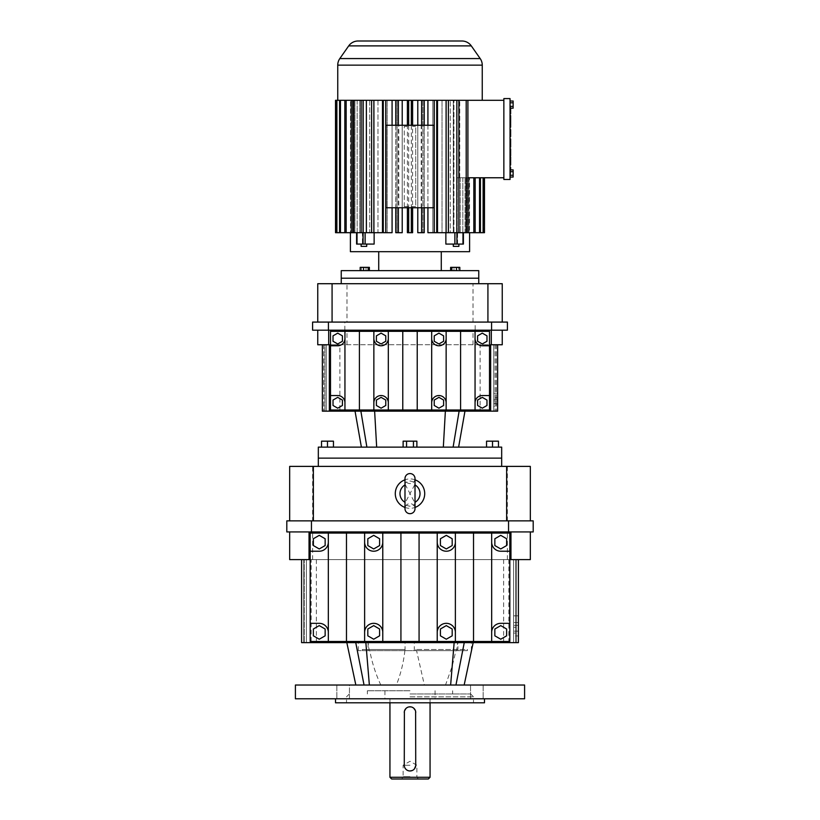 <?xml version="1.0" encoding="UTF-8"?>
<svg xmlns="http://www.w3.org/2000/svg" width="820" height="820" viewBox="0 0 820 820"><rect width="100%" height="100%" fill="white"/><g stroke="black" fill="none" stroke-linecap="round" stroke-linejoin="round"><path stroke-width="0.61" stroke-dasharray="4.1 3.07" d="M349.453 698.784L336.846 698.784L349.453 698.784L336.846 698.784L349.453 698.784L349.453 685.028L336.846 685.028L349.453 685.028L349.453 698.784M476.851 698.784L470.547 698.784L476.851 698.784M295.405 698.784L524.595 698.784M476.851 685.028L470.547 685.028L476.851 685.028M335.513 702.791L484.487 702.791M336.846 685.028L336.846 698.784L336.846 685.028L349.453 685.028L336.846 685.028M295.405 685.028L524.595 685.028M445.526 685.028L380.798 685.028C375.683 673.999 372.003 662.539 369.769 650.649L369.184 650.649L368.108 642.634L358.34 642.634L471.377 642.634L457.683 642.634L456.525 650.649L455.971 650.649L452.199 666.168L445.526 685.028L424.36 685.028L416.58 650.649L404.885 650.649C403.553 662.539 400.724 673.999 396.388 685.028L380.798 685.028M396.388 685.028L424.36 685.028M410 702.791L473.488 702.791L410 702.791M457.683 642.634L355.747 642.634L368.108 642.634L368.108 650.649L358.34 650.649L456.525 650.649M355.747 642.634L346.829 642.634L355.747 642.634L364.049 685.028M455.971 650.649L416.58 650.649M404.885 650.649L369.769 650.649M513.597 642.634L516.241 642.634L513.597 642.634L513.597 559.609L516.241 559.609L513.597 559.609L513.597 615.82L516.241 615.82L513.597 615.82L513.597 559.609L513.597 642.634L513.597 559.609L518.404 559.609L518.404 642.634L301.596 642.634L306.403 642.634L301.596 642.634L301.596 559.609L301.596 642.634L301.596 559.609L303.759 559.609L301.596 559.609L301.596 642.634L301.596 559.609L311.159 559.609L311.159 641.486L509.825 641.486L509.825 559.609L508.841 559.609L518.404 559.609L518.404 642.634L518.404 559.609L518.404 642.634L518.404 559.609L513.597 559.609L513.597 642.634M306.403 642.634L303.759 642.634L306.403 642.634L306.403 559.609L306.403 642.634L306.403 559.609L306.403 642.634L306.403 559.609L303.759 559.609L306.403 559.609L306.403 642.634M457.939 650.649L457.939 642.634M404.977 650.649L362.348 650.649L404.977 650.649L404.977 649.501L362.348 649.501L404.977 649.501M467.369 650.649L415.801 650.649L467.369 650.649L467.369 649.501L415.801 649.501L467.369 649.501M369.184 650.649L368.108 650.649M410 693.966L470.618 693.966L410 693.966M358.34 650.649L358.34 642.634M304.24 559.609L306.403 559.609L303.759 559.609L306.403 559.609L304.24 559.609L304.24 642.634L304.24 559.609M508.841 559.609L508.841 641.486M518.404 559.609L518.404 615.82L516.241 615.82L518.404 615.82L518.404 559.609L301.596 559.609M316.377 559.609L316.377 642.634M503.623 559.609L503.623 642.634M513.597 635.93L513.597 622.524L513.597 635.93L518.404 635.93L518.404 622.524L518.404 635.93M415.801 649.501L415.801 650.649M362.348 649.501L362.348 650.649M289.675 531.934L289.675 559.609L530.325 559.609L530.325 531.934L289.675 531.934L530.325 531.934M509.825 559.609L509.825 533.072L310.175 533.072L310.175 559.609L311.159 559.609M310.175 559.609L310.175 641.486L311.159 641.486M518.404 622.524L513.597 622.524M410 690.758L367.36 690.758L410 690.758M507.365 559.609L507.365 531.934M312.635 559.609L312.635 531.934M491.672 533.072L491.672 641.486M473.519 533.072L473.519 641.486M437.224 533.072L437.224 542.153A9.071 9.071 0 0 0 446.295 551.224A9.071 9.071 0 0 0 455.377 542.153L455.377 533.072M455.377 542.153L455.377 632.415A9.071 9.071 0 0 0 446.295 623.333A9.071 9.071 0 0 0 437.224 632.415L437.224 641.486M455.377 641.486L455.377 632.415M328.328 641.486L328.328 632.415A9.071 9.071 0 0 0 319.257 623.333L310.175 623.333M325.151 635.818L325.151 629.012L319.257 625.609L313.363 629.012L313.363 635.818L319.257 639.221L325.151 635.818M419.071 533.072L419.071 641.486M400.929 533.072L400.929 641.486M446.295 625.609L440.401 629.012L440.401 635.818L446.295 639.221L452.189 635.818L452.189 629.012L446.295 625.609M346.481 533.072L346.481 641.486M310.175 551.224L319.257 551.224A9.071 9.071 0 0 0 328.328 542.153L328.328 632.415M509.825 623.333L500.743 623.333A9.071 9.071 0 0 0 491.672 632.415M500.743 639.221L506.637 635.818L506.637 629.012L500.743 625.609L494.849 629.012L494.849 635.818L500.743 639.221M364.623 533.072L364.623 641.486M437.224 542.153L437.224 632.415M382.776 641.486L382.776 632.415A9.071 9.071 0 0 0 373.705 623.333A9.071 9.071 0 0 0 364.623 632.415M367.811 629.012L367.811 635.818L373.705 639.221L379.598 635.818L379.598 629.012L373.705 625.609L367.811 629.012M364.623 542.153A9.071 9.071 0 0 0 373.705 551.224A9.071 9.071 0 0 0 382.776 542.153L382.776 533.072M382.776 542.153L382.776 632.415M518.404 633.091L518.404 631.164L518.404 633.091L513.597 633.091L513.597 625.352L513.597 633.091M518.404 627.29L518.404 631.164L518.404 625.352L518.404 627.29L513.597 627.29L518.404 627.29M311.446 531.934L311.446 520.864L286.805 520.864L286.805 531.934L533.195 531.934L533.195 520.864L508.554 520.864L508.554 531.934M491.672 542.153A9.071 9.071 0 0 0 500.743 551.224L509.825 551.224M494.849 538.75L494.849 545.556L500.743 548.959L506.637 545.556L506.637 538.75L500.743 535.347L494.849 538.75M328.328 542.153L328.328 533.072M319.257 535.347L313.363 538.75L313.363 545.556L319.257 548.959L325.151 545.556L325.151 538.75L319.257 535.347M452.189 545.556L452.189 538.75L446.295 535.347L440.401 538.75L440.401 545.556L446.295 548.959L452.189 545.556M373.705 548.959L379.598 545.556L379.598 538.75L373.705 535.347L367.811 538.75L367.811 545.556L373.705 548.959M518.404 631.164L513.597 631.164L518.404 631.164M518.404 625.352L513.597 625.352M410 698.784L384.928 698.784L410 698.784M311.446 520.864L508.554 520.864M312.635 520.864L530.325 520.864L289.675 520.864L312.635 520.864L312.635 466.385L530.325 466.385L530.325 520.864M389.941 777.278L430.059 777.278M404.27 712.539L404.383 766.372M404.711 767.448L405.951 769.303M406.812 770.011L407.806 770.544M408.872 770.872L410 770.974M408.872 706.912L407.796 707.24M406.812 707.773L405.941 708.48M404.516 710.868L404.383 711.411M415.617 711.411L415.289 710.335M412.204 707.25L411.127 706.912M415.699 765.818L415.73 712.539M412.193 770.544L413.188 770.011M289.675 520.864L289.675 466.385L312.635 466.385M507.365 520.864L507.365 466.385M415.012 479.803A14.698 14.698 0 0 0 404.988 479.803M404.988 507.447A14.698 14.698 0 0 0 415.012 507.447M391.663 779L428.337 779M501.676 466.385L318.324 466.385L501.676 466.385M415.012 502.301A10.024 10.024 0 0 1 414.725 502.465C415.463 504.259 413.885 505.52 410 506.237C406.115 505.52 404.537 504.269 405.275 502.465A10.024 10.024 0 0 1 404.988 502.301M404.988 484.938A10.024 10.024 0 0 1 405.275 484.774C404.537 482.98 406.115 481.719 410 481.002C413.885 481.719 415.463 482.98 414.725 484.774L410 493.619L415.012 503.162L415.012 508.666A5.012 5.012 0 0 0 410 503.644A5.012 5.012 0 0 0 404.988 508.666L404.988 503.162L410 493.619L404.988 484.087L404.988 478.583A5.012 5.012 0 0 0 410 483.595A5.012 5.012 0 0 0 415.012 478.583M415.012 484.087L414.725 484.774A10.024 10.024 0 0 1 415.012 484.938M410 779L418.2 779L410 779M318.324 458.134L501.676 458.134L318.324 458.134M410 776.704L403.122 776.704L410 776.704M410 765.245L403.122 765.245L410 765.245M510.614 116.583L510.614 121.975L510.614 115.579L510.614 116.583L510.04 115.579L510.04 121.975L510.04 116.583L510.614 116.583M510.614 123.133L510.614 115.579L510.04 115.579L510.04 123.133L510.04 115.579M510.614 121.975L510.04 121.975M510.04 127.182L510.04 126.024L510.04 127.182L510.614 127.182L510.614 126.024L510.04 126.024L510.04 123.717L510.04 126.024L510.614 126.024L510.614 123.717L510.04 123.717M510.04 147.128L510.04 139.041L510.04 147.128M510.04 150.613L510.04 155.779L510.04 148.861L510.04 154.068L510.04 150.613L510.614 150.613L510.614 154.068L510.04 154.068M510.04 164.974L510.614 164.974L510.614 163.313L510.04 163.313L510.04 156.958L510.04 163.826L510.614 163.313L510.614 156.958M510.04 101.024L510.04 108.178L510.04 101.024L513.135 101.024L513.135 102.807L513.135 101.024L513.135 102.807L510.04 102.807M510.04 179.488L510.04 98.584L503.859 98.584L503.859 179.488L510.04 179.488M510.04 177.058L510.04 169.904L510.04 177.058L513.135 177.058L513.135 175.265L513.135 177.058L513.135 175.265L510.04 175.265M510.04 170.837L510.04 168.52L510.04 170.837L510.614 170.837L510.614 168.52L510.614 171.411L510.04 170.837M510.04 173.071L510.04 168.52L510.04 174.229L510.614 168.52L510.614 174.229L510.614 173.071L510.04 173.071M510.04 168.961L510.04 174.229L510.04 167.393L510.04 168.961L510.614 168.961L510.614 167.393L510.614 168.961M510.04 135.423L510.04 129.642L510.04 135.423L510.614 135.423M510.04 106.333L510.04 113.888L510.04 106.333L510.614 106.333L510.04 107.338M510.04 129.642L510.614 129.642L510.614 136.581L510.04 136.581M513.135 175.265L513.135 169.904L513.135 171.687L513.135 169.904L510.04 169.904M513.135 171.687L510.04 171.687M510.04 106.385L513.135 106.385L510.04 106.385L513.135 106.385L513.135 102.807L513.135 108.178L513.135 106.385L513.135 108.178L510.04 108.178M510.614 154.631L510.614 150.019L510.614 154.631L510.04 154.631M510.614 107.338L510.614 108.178M510.614 105.79L510.04 105.79M510.614 169.904L510.614 174.229L510.04 174.229L510.614 174.229L510.614 167.393L510.04 167.393M510.614 154.068L510.614 150.613M510.614 130.8L510.04 130.8M510.614 155.779L510.614 148.861M510.614 147.128L510.614 139.041M510.614 113.888L510.614 106.333M510.614 126.024L510.04 126.024M510.614 171.411L510.04 171.411L510.614 171.411M510.614 112.729L510.04 112.729M513.135 106.385L513.135 102.807M503.859 177.766L503.859 100.306L503.859 177.766L457.273 177.766L484.487 177.766L457.273 177.766L459.743 177.766L459.743 100.306L459.743 177.766L467.902 177.766M510.614 112.483L510.614 107.184L510.614 112.483L510.04 112.483L510.04 107.184L510.04 112.483M510.614 163.313L510.614 158.116L510.614 163.313L510.04 163.313M510.614 145.97L510.614 140.189L510.614 145.97L510.04 145.97L510.04 140.189L510.04 145.97M503.859 100.306L459.743 100.306L467.902 100.306L467.902 232.695L458.749 232.695L475.159 232.695L460.256 232.695L473.837 232.695L473.837 177.766M470.998 100.306L459.743 100.306L470.998 100.306M510.614 107.184L510.04 107.184M510.614 163.826L510.04 163.826L510.614 163.826M510.614 140.189L510.04 140.189M480.438 177.766L480.438 232.695L465.053 232.695L475.159 232.695L475.159 177.766M479.536 177.766L479.536 232.695L468.179 232.695L469.081 232.695L468.179 232.695L468.179 177.766L468.179 232.695L483.113 232.695L483.113 177.766M457.273 177.766L457.273 232.695L458.749 232.695L457.273 232.695L457.273 177.766M462.859 177.766L462.859 232.695L462.859 177.766M479.536 232.695L465.053 232.695L465.053 177.766L465.053 232.695L480.438 232.695M460.256 177.766L460.256 232.695L460.256 177.766M483.574 177.766L483.574 232.695L469.532 232.695L469.532 177.766L469.532 232.695L484.487 232.695L484.476 177.766M350.468 232.695L335.523 232.695L335.523 100.306L350.919 100.306L350.919 232.695L351.821 232.695L336.425 232.695L350.468 232.695L350.468 100.306L350.468 232.695M469.081 177.766L469.081 232.695L483.574 232.695L469.081 232.695L469.081 177.766M466.836 177.766L466.836 232.695L466.836 177.766M457.591 244.083L457.591 232.695L458.749 232.695L457.591 232.695L457.591 244.083L445.865 244.083L457.591 244.083M445.865 232.695L447.751 232.695L445.865 232.695L445.865 244.083L463.402 244.083L463.402 232.695L458.749 232.695L467.902 232.695M446.101 232.695L446.101 100.306L455.274 100.306L446.275 100.306L446.275 232.695L456.863 232.695L456.863 100.306L458.882 100.306L442.021 100.306L446.275 100.306L446.275 232.695L437.511 232.695L448.376 232.695L437.511 232.695L437.511 100.306L432.806 100.306L447.423 100.306L437.511 100.306M442.021 100.306L442.021 232.695L442.021 100.306L447.423 100.306L442.021 100.306M336.425 100.306L350.919 100.306L350.919 232.695L336.425 232.695L336.425 100.306L408.493 100.306L402.22 100.306L407.396 100.306L407.396 232.695L412.603 232.695L407.396 232.695L408.678 232.695L408.678 100.306L412.603 100.306L408.493 100.306L421.06 100.306L412.603 100.306L417.78 100.306L417.78 232.695L422.894 232.695L422.894 100.306L424.032 100.306L422.894 100.306L422.894 232.695L417.78 232.695L421.634 232.695L421.634 100.306L424.227 100.306L421.06 100.306L433.288 100.306L422.894 100.306L427.917 100.306L427.917 232.695L434.231 232.695L434.231 100.306L436.711 100.306L432.806 100.306L432.806 232.695L427.917 232.695L436.711 232.695L432.806 232.695L432.806 100.306L446.101 100.306M427.917 125.245L427.917 207.757M417.78 125.245L417.78 207.757M412.603 125.245L412.603 126.393L415.73 126.393L415.73 206.609L412.603 206.609L412.603 207.757M407.396 206.609L404.27 206.609L408.462 206.609L407.396 206.609L407.396 207.757M404.27 206.609L404.27 126.393L408.462 126.393L404.27 126.393L404.27 206.609M407.396 125.245L407.396 126.393M402.22 125.245L402.22 207.757M402.22 100.306L402.22 232.695L395.773 232.695L397.106 232.695L395.773 232.695L395.773 100.306M397.106 100.306L397.106 232.695L397.106 100.306L395.968 100.306L397.106 100.306M392.083 125.245L392.083 207.757M392.083 100.306L392.083 232.695L383.288 232.695L387.194 232.695L383.288 232.695L383.288 100.306L383.873 100.306L383.288 100.306M387.194 100.306L387.194 232.695L387.194 100.306L383.873 100.306L387.194 100.306M382.489 100.306L382.489 232.695L363.137 232.695L363.137 100.306M377.979 100.306L377.979 232.695L371.624 232.695L377.979 232.695L377.979 100.306L371.624 100.306L377.979 100.306M373.725 100.306L373.725 232.695L373.725 100.306M352.098 100.306L353.697 100.306L352.098 100.306L352.098 232.695L362.727 232.695L362.727 100.306L353.697 100.306L362.727 100.306L362.727 232.695L361.251 232.695L362.409 232.695L362.409 244.083L374.135 244.083L362.409 244.083L362.727 232.695L340.464 232.695L340.464 100.306M359.744 100.306L359.744 232.695L359.744 100.306M357.141 100.306L357.141 232.695L344.841 232.695L357.141 232.695L357.141 100.306L344.841 100.306L357.141 100.306M354.947 100.306L354.947 232.695L354.947 100.306M339.562 100.306L341.602 100.306L339.562 100.306L339.562 232.695L353.164 232.695L353.164 100.306L341.602 100.306L353.164 100.306L353.164 232.695L336.887 232.695L336.887 100.306M351.821 100.306L351.821 232.695L351.821 100.306M467.902 100.306L456.863 100.306M473.837 232.695L475.159 232.695M356.597 232.695L356.597 244.083L374.135 244.083L374.135 232.695M412.603 100.306L412.603 232.695L411.322 232.695L411.322 100.306M350.406 251.678L469.593 251.678M466.201 232.695L466.201 100.306M407.396 100.306L408.678 100.306M412.603 206.609L411.537 206.609L411.537 207.757L434.067 207.757L434.067 125.245L424.124 125.245L424.124 207.757M421.203 207.757L421.203 125.245L424.124 125.245M417.78 100.306L421.634 100.306M395.875 207.757L395.875 125.245L385.933 125.245L385.933 207.757L408.462 207.757L408.462 206.609M395.875 125.245L398.797 125.245L398.797 207.757M411.537 206.609L415.73 206.609L415.73 126.393L412.603 126.393M441.283 251.678L378.717 251.678L441.283 251.678M427.917 100.306L434.231 100.306M366.704 244.083L361.118 244.083L366.704 244.083L361.118 244.083L366.704 244.083L366.704 246.379L361.118 246.379L366.704 246.379L361.118 246.379L361.118 244.083M411.537 207.757L408.462 207.757M421.634 232.695L424.227 232.695L422.894 232.695L424.227 232.695L424.227 100.306M408.462 126.393L408.462 125.245L411.537 125.245L411.537 126.393M458.882 244.083L453.296 244.083L458.882 244.083L453.296 244.083L458.882 244.083L458.882 246.379L453.296 246.379L458.882 246.379L453.296 246.379L453.296 244.083M344.841 232.695L344.841 100.306M436.711 100.306L436.711 232.695L434.231 232.695M371.624 232.695L371.624 100.306M346.163 100.306L346.163 232.695M385.769 100.306L385.769 232.695M398.366 100.306L398.366 232.695M448.376 100.306L448.376 232.695M408.678 232.695L411.322 232.695M373.899 100.306L373.899 232.695M339.562 232.695L340.464 232.695M357.028 244.083L356.854 232.695L369.738 232.695L366.068 232.695L366.068 100.306L369.738 100.306L361.118 100.306L369.738 100.306L366.068 100.306L366.068 232.695L352.098 232.695M357.028 232.695L366.704 232.695L366.704 100.306L361.118 100.306L366.704 100.306L366.704 232.695L363.137 232.695M463.146 244.083L463.146 232.695L450.262 232.695L450.262 100.306L450.262 232.695L453.931 232.695L453.931 100.306L453.931 232.695L463.126 232.695L456.863 232.695M408.462 125.245L398.797 125.245M421.203 125.245L411.537 125.245M378.717 270.651L441.283 270.651L378.717 270.651M353.799 100.306L353.799 232.695M458.882 100.306L458.882 232.695M361.118 232.695L361.118 100.306L361.118 232.695L366.704 232.695L361.118 232.695L361.118 100.306M450.262 232.695L456.719 232.695L450.262 232.695M453.296 100.306L453.296 232.695L453.296 100.306M369.738 100.306L369.738 232.695L363.28 232.695L369.738 232.695L369.738 100.306M360.185 270.651L360.185 267.351L369.389 267.351L361.415 267.351L366.017 267.351L366.017 270.651L360.185 270.651L369.389 270.651L360.185 270.651L366.017 270.651L366.017 267.351L369.389 267.351L369.389 270.651M450.61 270.651L459.815 270.651L450.61 270.651L459.815 270.651L450.61 270.651L450.61 267.351L451.851 267.351L451.851 270.651M341.243 270.651L478.757 270.651M451.851 267.351L459.815 267.351L458.585 267.351L458.585 270.651L458.585 267.351L453.983 267.351L453.983 270.651L453.983 267.351L450.61 267.351L459.815 267.351L459.815 270.651M368.149 267.351L368.149 270.651M456.453 267.351L456.453 270.651M363.547 267.351L363.547 270.651M361.415 267.351L361.415 270.651L361.415 267.351M341.243 278.216L478.757 278.216L341.243 278.216M416.878 447.125L413.444 447.125L416.878 447.125L416.878 441.17L406.556 441.17L406.556 447.125L416.878 447.125L403.122 447.125L406.556 447.125L403.122 447.125L406.556 447.125L406.556 441.17L403.122 441.17L403.122 447.125M318.324 447.125L501.676 447.125M443.333 447.125L361.384 447.125L458.616 447.125L443.333 447.125L445.373 411.148L360.882 411.148L445.373 411.148M327.487 447.125L333.453 447.125L327.487 447.125L327.487 441.17L321.532 441.17L321.532 447.125M492.512 447.125L486.547 447.125L492.512 447.125L492.512 441.17L486.547 441.17L486.547 447.125M498.468 447.125L498.468 441.17L492.512 441.17M406.556 441.17L413.444 441.17L413.444 447.125L413.444 441.17L403.122 441.17L406.556 441.17L406.556 447.125M459.118 411.148L464.96 411.148L459.118 411.148L453.111 447.125M413.444 441.17L413.444 447.125M327.487 441.17L333.453 441.17L333.453 447.125M360.882 411.148L355.039 411.148L360.882 411.148L366.888 447.125M493.742 411.148L496.274 411.148L493.742 411.148L493.742 344.759L495.106 344.759L493.742 344.759L493.742 411.148L493.742 344.759L493.742 393.272L496.274 393.272L493.742 393.272L493.742 344.759L493.742 411.148M490.657 344.759L497.637 344.759L496.274 344.759L497.637 344.759L497.637 411.148L322.362 411.148L326.257 411.148L322.362 411.148L322.362 344.759L326.257 344.759L326.257 411.148L323.726 411.148L326.257 411.148L326.257 344.759L326.257 411.148L326.257 344.759L322.362 344.759L329.343 344.759M497.637 344.759L497.637 393.272L496.274 393.272L497.637 393.272L497.637 344.759L497.637 411.148L497.637 344.759L493.742 344.759L497.637 344.759L495.106 344.759L497.637 344.759L497.637 411.148L497.637 344.759L480.11 344.759L480.11 411.148M322.362 344.759L322.362 411.148L322.362 344.759L322.362 411.148L322.362 344.759L326.257 344.759L326.257 411.148L326.257 344.759L322.362 344.759L322.362 411.148L322.362 344.759L339.89 344.759L339.89 411.148M493.742 406.679L493.742 397.741L493.742 406.679L497.637 406.679L497.637 397.741L493.742 397.741M328.697 330.183L502.25 330.183L328.697 330.183M330.491 331.331L489.509 331.331L489.509 410L330.491 410L330.491 331.331M480.11 344.759L339.89 344.759M324.894 344.759L326.257 344.759L324.894 344.759L324.894 411.148L324.894 344.759M317.75 330.183L317.75 344.759L502.25 344.759L502.25 330.183M497.637 397.741L497.637 406.679M344.841 330.183L344.841 322.086L312.594 322.086L312.594 330.183L507.406 330.183L507.406 322.086L475.159 322.086L475.159 330.183M473.027 344.759L473.027 330.183M346.973 344.759L346.973 330.183M497.637 404.793L497.637 403.501L497.637 404.793L493.742 404.793L493.742 403.501L493.742 404.793M497.637 400.918L497.637 403.501L497.637 399.627L497.637 400.918L493.742 400.918L493.742 403.501L493.742 399.627L493.742 400.918L497.637 400.918M330.491 345.784L337.717 345.784A7.226 7.226 0 0 0 344.943 338.558L344.943 331.331M337.717 343.98L342.411 341.274L342.411 335.851L337.717 333.135L333.022 335.851L333.022 341.274L337.717 343.98M344.943 410L344.943 402.774A7.226 7.226 0 0 0 337.717 395.547L330.491 395.547M333.022 400.058L333.022 405.48L337.717 408.196L342.411 405.48L342.411 400.058L337.717 397.351L333.022 400.058M359.406 331.331L359.406 410M344.943 338.558L344.943 402.774M489.509 395.547L482.283 395.547A7.226 7.226 0 0 0 475.057 402.774L475.057 410M482.283 397.351L477.588 400.058L477.588 405.48L482.283 408.196L486.977 405.48L486.977 400.058L482.283 397.351M475.057 331.331L475.057 402.774M460.594 331.331L460.594 410M402.774 331.331L402.774 410M417.226 331.331L417.226 410M446.141 410L446.141 402.774A7.226 7.226 0 0 0 438.915 395.547A7.226 7.226 0 0 0 431.689 402.774L431.689 410M438.915 397.351L434.221 400.058L434.221 405.48L438.915 408.196L443.61 405.48L443.61 400.058L438.915 397.351M431.689 331.331L431.689 402.774M431.689 338.558A7.226 7.226 0 0 0 438.915 345.784A7.226 7.226 0 0 0 446.141 338.558L446.141 331.331M446.141 338.558L446.141 402.774M373.858 331.331L373.858 338.558A7.226 7.226 0 0 0 381.085 345.784A7.226 7.226 0 0 0 388.311 338.558L388.311 331.331M388.311 338.558L388.311 402.774A7.226 7.226 0 0 0 381.085 395.547A7.226 7.226 0 0 0 373.858 402.774L373.858 410M388.311 410L388.311 402.774M373.858 338.558L373.858 402.774M376.39 400.058L376.39 405.48L381.085 408.196L385.779 405.48L385.779 400.058L381.085 397.351L376.39 400.058M344.841 322.086L475.159 322.086M475.057 338.558A7.226 7.226 0 0 0 482.283 345.784L489.509 345.784M482.283 343.98L486.977 341.274L486.977 335.851L482.283 333.135L477.588 335.851L477.588 341.274L482.283 343.98M443.61 341.274L443.61 335.851L438.915 333.135L434.221 335.851L434.221 341.274L438.915 343.98L443.61 341.274M381.085 343.98L385.779 341.274L385.779 335.851L381.085 333.135L376.39 335.851L376.39 341.274L381.085 343.98M497.637 403.501L493.742 403.501L497.637 403.501M497.637 399.627L493.742 399.627M346.973 322.086L502.25 322.086L317.75 322.086L346.973 322.086L346.973 283.71L502.25 283.71L502.25 322.086M317.75 322.086L317.75 283.71L346.973 283.71M473.027 322.086L473.027 283.71M478.757 283.71L341.243 283.71L478.757 283.71M450.641 685.028L452.199 666.168M369.359 685.028L365.853 642.634M455.951 685.028L464.253 642.634M410 696.836L473.488 696.836L410 696.836M303.759 559.609L303.759 642.634L303.759 559.609M515.76 559.609L515.76 642.634L515.76 559.609M516.241 559.609L516.241 642.634L516.241 559.609M405.039 650.649L405.039 642.634M414.305 650.649L414.305 642.634M510.614 153.33L510.04 153.33M510.614 150.337L510.04 150.337M510.614 151.003L510.04 151.003M510.614 125.88L510.04 125.88M510.614 153.996L510.04 153.996M337.748 65.139L482.252 65.139M454.885 244.083L454.885 232.695M365.115 244.083L365.115 232.695M339.818 58.568L480.182 58.568M462.972 244.083L462.972 232.695M456.924 244.083L456.924 232.695M363.075 244.083L363.075 232.695M348.705 45.889L471.295 45.889M376.667 447.125L374.627 411.148M323.726 344.759L323.726 411.148L323.726 344.759M495.106 344.759L495.106 411.148L495.106 344.759M496.274 344.759L496.274 411.148L496.274 344.759M470.547 685.028L470.547 698.784L470.547 685.028M483.154 685.028L483.154 698.784L483.154 685.028M470.618 693.966L473.488 696.836L473.488 702.791M349.381 693.966L346.511 696.836L346.511 702.791M471.377 650.649L471.377 642.634M367.36 690.758L367.36 693.966M452.64 690.758L452.64 693.966M384.928 690.758L384.928 698.784M435.071 690.758L435.071 698.784M389.941 698.784L389.941 702.791M430.059 698.784L430.059 702.791M418.2 779L416.878 776.704L416.878 765.245L410 761.278L403.122 765.245L403.122 776.704L401.8 779M510.614 150.019L510.04 150.019M510.614 168.52L510.04 168.52L510.614 168.52M510.614 158.116L510.04 158.116M463.402 244.083L463.402 232.695"/><path stroke-width="1.23" d="M524.595 698.784L295.405 698.784L295.405 685.028L524.595 685.028L524.595 698.784M484.487 698.784L484.487 702.791L335.513 702.791L335.513 698.784M301.596 559.609L301.596 642.634L301.596 559.609L301.596 642.634L518.404 642.634L518.404 559.609M508.841 641.486L508.841 642.634M311.159 642.634L311.159 641.486M289.675 531.934L289.675 559.609L310.175 559.609M530.325 531.934L530.325 559.609L509.825 559.609M491.672 533.072L491.672 542.153A9.071 9.071 0 0 0 500.743 551.224L509.825 551.224L509.825 533.072L364.623 533.072L364.623 641.486L509.825 641.486L509.825 623.333L500.743 623.333A9.071 9.071 0 0 0 491.672 632.415L491.672 641.486M364.623 641.486L328.328 641.486L328.328 632.415A9.071 9.071 0 0 0 319.257 623.333L310.175 623.333L310.175 641.486L328.328 641.486M510.962 531.934L510.962 559.609M309.037 559.609L309.037 531.934M509.825 551.224L509.825 623.333M364.623 533.072L310.175 533.072L310.175 623.333M473.519 533.072L473.519 641.486M455.377 533.072L455.377 641.486M419.071 533.072L419.071 641.486M437.224 533.072L437.224 641.486M328.328 533.072L328.328 632.415M400.929 533.072L400.929 641.486M382.776 533.072L382.776 641.486M346.481 533.072L346.481 641.486M311.446 531.934L286.805 531.934L286.805 520.864L311.446 520.864L311.446 531.934L533.195 531.934L533.195 520.864L508.554 520.864L508.554 531.934M491.672 542.153L491.672 632.415M310.175 551.224L319.257 551.224A9.071 9.071 0 0 0 328.328 542.153M455.377 632.415A9.071 9.071 0 0 0 446.295 623.333A9.071 9.071 0 0 0 437.224 632.415M437.224 542.153A9.071 9.071 0 0 0 446.295 551.224A9.071 9.071 0 0 0 455.377 542.153M325.151 635.818L325.151 629.012L319.257 625.609L313.363 629.012L313.363 635.818L319.257 639.221L325.151 635.818M446.295 639.221L452.189 635.818L452.189 629.012L446.295 625.609L440.401 629.012L440.401 635.818L446.295 639.221M506.637 635.818L506.637 629.012L500.743 625.609L494.849 629.012L494.849 635.818L500.743 639.221L506.637 635.818M364.623 542.153A9.071 9.071 0 0 0 373.705 551.224A9.071 9.071 0 0 0 382.776 542.153M382.776 632.415A9.071 9.071 0 0 0 373.705 623.333A9.071 9.071 0 0 0 364.623 632.415M373.705 639.221L379.598 635.818L379.598 629.012L373.705 625.609L367.811 629.012L367.811 635.818L373.705 639.221M508.554 520.864L311.446 520.864M506.637 538.75L500.743 535.347L494.849 538.75L494.849 545.556L500.743 548.959L506.637 545.556L506.637 538.75M313.363 538.75L313.363 545.556L319.257 548.959L325.151 545.556L325.151 538.75L319.257 535.347L313.363 538.75M446.295 548.959L452.189 545.556L452.189 538.75L446.295 535.347L440.401 538.75L440.401 545.556L446.295 548.959M379.598 538.75L373.705 535.347L367.811 538.75L367.811 545.556L373.705 548.959L379.598 545.556L379.598 538.75M430.059 702.791L430.059 777.278L389.941 777.278L389.941 702.791M404.383 766.372L404.711 767.448M405.951 769.303L406.812 770.011M407.806 770.544L408.872 770.872M411.127 706.912L408.872 706.912M407.796 707.24L406.812 707.773M405.941 708.48L404.516 710.868M404.383 711.411L404.27 765.245A5.73 5.73 0 0 0 410 770.974A5.73 5.73 0 0 0 415.73 765.245L415.617 711.411M415.289 710.335L413.639 708.111M413.188 707.773L412.204 707.25M410 770.974L412.193 770.544M413.188 770.011L414.049 769.303M414.428 768.883L415.699 765.818M289.675 520.864L289.675 466.385L313.363 466.385L313.363 520.864M530.325 520.864L530.325 466.385L313.363 466.385M506.637 520.864L506.637 466.385M404.988 479.803A14.698 14.698 0 0 0 404.988 507.447M415.012 507.447A14.698 14.698 0 0 0 415.012 479.803M430.059 777.278L428.337 779L391.663 779L389.941 777.278M415.73 712.539A5.73 5.73 0 0 0 410 706.809A5.73 5.73 0 0 0 404.27 712.539M404.988 502.301A10.024 10.024 0 0 1 404.988 484.938M415.012 484.938A10.024 10.024 0 0 1 415.012 502.301M501.676 466.385L501.676 458.134L318.324 458.134L318.324 447.125L501.676 447.125L501.676 458.134L318.324 458.134L318.324 466.385M410 473.57A5.012 5.012 0 0 0 404.988 478.583L404.988 508.666A5.012 5.012 0 0 0 410 513.679A5.012 5.012 0 0 0 415.012 508.666A5.012 5.012 0 0 1 415.012 508.666L415.012 478.583A5.012 5.012 0 0 0 410 473.57M510.04 115.579L510.614 115.579L510.614 123.133L510.04 123.133M510.04 98.584L510.04 179.488L503.859 179.488L503.859 98.584L510.04 98.584M510.04 169.904L513.135 169.904L513.135 171.687L510.04 171.687M510.04 101.024L513.135 101.024L513.135 106.385L510.04 106.385M513.135 102.807L510.04 102.807M510.04 129.642L510.614 129.642L510.614 136.581L510.04 136.581M510.04 123.717L510.614 123.717L510.614 126.024L510.04 126.024M510.614 108.178L510.614 113.888L510.04 113.888M513.135 171.687L513.135 177.058L510.04 177.058M513.135 106.385L513.135 108.178L510.04 108.178M510.04 148.861L510.614 148.861L510.04 149.455M510.614 126.024L510.614 127.182L510.04 127.182M513.135 175.265L510.04 175.265M510.614 149.455L510.614 155.779L510.04 155.779M510.04 167.393L510.614 167.393L510.614 169.904M510.614 130.8L510.04 130.8M510.04 156.958L510.614 156.958L510.614 164.974L510.04 164.974M510.04 147.128L510.614 147.128L510.614 139.041L510.04 139.041M510.614 135.423L510.04 135.423M510.614 155.226L510.04 155.226M503.859 177.766L467.902 177.766M503.859 100.306L466.201 100.306L466.201 232.695L467.902 232.695L467.902 100.306M484.487 177.766L484.487 232.695L484.476 177.766M475.159 177.766L475.159 232.695L483.113 232.695L483.113 177.766M479.536 177.766L479.536 232.695M350.406 232.695L350.406 251.678L469.593 251.678L469.593 232.695M463.146 244.083L445.865 244.083L445.865 232.695M437.511 100.306L437.511 232.695L446.101 232.695L446.101 100.306L434.231 100.306L434.231 232.695L427.917 232.695L427.917 207.757M427.917 100.306L427.917 125.245M417.78 100.306L417.78 125.245M417.78 207.757L417.78 232.695L421.634 232.695L421.634 207.757L408.678 207.757L408.678 232.695L412.603 232.695L412.603 207.757M412.603 100.306L412.603 125.245M407.396 207.757L407.396 232.695L408.678 232.695M407.396 100.306L407.396 125.245M402.22 100.306L402.22 125.245M402.22 207.757L402.22 232.695L395.773 232.695L395.773 207.757L408.678 207.757M392.083 100.306L392.083 125.245M392.083 207.757L392.083 232.695L383.288 232.695L383.288 100.306L336.425 100.306L336.425 232.695L335.523 232.695L335.523 100.306L336.425 100.306M382.489 100.306L382.489 232.695L371.624 232.695L371.624 100.306M356.597 232.695L356.597 244.083L374.135 244.083L374.135 232.695M480.438 232.695L480.438 177.766M483.574 177.766L483.113 232.695M467.902 232.695L473.837 232.695L473.837 177.766M475.159 232.695L473.837 232.695M483.574 232.695L484.476 232.695M358.084 41L461.916 41L358.084 41A11.459 11.459 0 0 0 348.705 45.889L339.818 58.568A11.459 11.459 0 0 0 337.748 65.139L337.748 100.306M395.773 100.306L395.773 125.245L398.366 125.245L398.366 100.306L383.288 100.306M398.366 125.245L411.322 125.245L411.322 100.306L398.366 100.306M434.231 100.306L411.322 100.306M466.201 100.306L446.101 100.306M461.916 41A11.459 11.459 0 0 1 471.295 45.889L480.182 58.568A11.459 11.459 0 0 1 482.252 65.139L482.252 100.306M352.098 100.306L352.098 232.695L346.163 232.695L346.163 100.306M411.322 125.245L424.227 125.245L424.227 100.306M421.634 100.306L421.634 125.245M336.887 100.306L336.887 232.695L344.841 232.695L344.841 100.306M448.376 100.306L448.376 232.695L456.863 232.695L456.863 100.306M398.366 232.695L398.366 207.757M363.137 100.306L363.137 232.695L371.624 232.695M411.322 232.695L411.322 207.757M421.634 207.757L424.227 207.757L424.227 232.695L421.634 232.695M339.562 100.306L339.562 232.695M346.163 232.695L344.841 232.695M448.376 232.695L446.101 232.695M340.464 232.695L340.464 100.306M373.899 232.695L373.899 100.306M385.769 232.695L385.769 100.306M408.678 100.306L408.678 125.245M434.231 232.695L436.711 232.695L436.711 100.306M335.523 232.695L335.513 100.306M462.972 244.083L462.972 232.695L466.201 232.695M353.799 100.306L353.799 232.695L352.098 232.695M353.799 232.695L363.137 232.695M395.773 125.245L385.933 125.245L385.933 207.757L395.773 207.757M462.972 232.695L456.863 232.695M458.882 232.695L458.882 100.306M378.717 251.678L378.717 270.651M441.283 251.678L441.283 270.651M361.118 244.083L361.118 246.379L366.704 246.379L366.704 244.083M361.118 100.306L361.118 232.695M424.227 207.757L434.067 207.757L434.067 125.245L424.227 125.245M453.296 244.083L453.296 246.379L458.882 246.379L458.882 244.083M478.757 283.71L478.757 278.216L341.243 278.216L478.757 278.216L478.757 270.651L341.243 270.651L341.243 283.71M369.389 270.651L369.389 267.351L363.547 267.351L363.547 270.651M363.547 267.351L360.185 267.351L360.185 270.651M368.149 267.351L368.149 270.651M459.815 270.651L459.815 267.351L451.851 267.351L451.851 270.651M451.851 267.351L450.61 267.351L450.61 270.651M456.453 267.351L456.453 270.651M403.122 447.125L403.122 441.17L413.444 441.17L413.444 447.125M406.556 441.17L406.556 447.125M413.444 441.17L416.878 441.17L416.878 447.125M333.453 447.125L333.453 441.17L321.532 441.17L321.532 447.125M486.547 447.125L486.547 441.17L498.468 441.17L498.468 447.125M492.512 441.17L492.512 447.125M327.487 441.17L327.487 447.125M322.362 344.759L322.362 411.148L497.637 411.148L497.637 344.759M329.343 411.148L329.343 344.759L328.697 344.759L328.697 330.183M491.303 330.183L491.303 344.759L490.657 344.759L490.657 411.148M328.697 344.759L317.75 344.759L317.75 330.183M502.25 330.183L502.25 344.759L491.303 344.759M475.057 331.331L475.057 338.558A7.226 7.226 0 0 0 482.283 345.784L489.509 345.784L489.509 331.331L330.491 331.331L330.491 410L344.943 410L344.943 402.774A7.226 7.226 0 0 0 337.717 395.547L330.491 395.547M475.057 410L489.509 410L489.509 395.547L482.283 395.547A7.226 7.226 0 0 0 475.057 402.774L475.057 410L344.943 410M491.569 330.183L491.569 322.086L507.406 322.086L507.406 330.183L312.594 330.183L312.594 322.086L328.43 322.086L328.43 330.183M489.509 345.784L489.509 395.547M330.491 345.784L337.717 345.784A7.226 7.226 0 0 0 344.943 338.558L344.943 402.774M344.943 331.331L344.943 338.558M359.406 331.331L359.406 410M431.689 331.331L431.689 410M417.226 331.331L417.226 410M402.774 331.331L402.774 410M460.594 331.331L460.594 410M446.141 331.331L446.141 410M373.858 331.331L373.858 410M388.311 331.331L388.311 410M491.569 322.086L328.43 322.086M475.057 338.558L475.057 402.774M337.717 343.98L342.411 341.274L342.411 335.851L337.717 333.135L333.022 335.851L333.022 341.274L337.717 343.98M333.022 405.48L337.717 408.196L342.411 405.48L342.411 400.058L337.717 397.351L333.022 400.058L333.022 405.48M482.283 397.351L477.588 400.058L477.588 405.48L482.283 408.196L486.977 405.48L486.977 400.058L482.283 397.351M438.915 408.196L443.61 405.48L443.61 400.058L438.915 397.351L434.221 400.058L434.221 405.48L438.915 408.196M446.141 402.774A7.226 7.226 0 0 0 438.915 395.547A7.226 7.226 0 0 0 431.689 402.774M431.689 338.558A7.226 7.226 0 0 0 438.915 345.784A7.226 7.226 0 0 0 446.141 338.558M388.311 402.774A7.226 7.226 0 0 0 381.085 395.547A7.226 7.226 0 0 0 373.858 402.774M373.858 338.558A7.226 7.226 0 0 0 381.085 345.784A7.226 7.226 0 0 0 388.311 338.558M385.779 405.48L385.779 400.058L381.085 397.351L376.39 400.058L376.39 405.48L381.085 408.196L385.779 405.48M486.977 341.274L486.977 335.851L482.283 333.135L477.588 335.851L477.588 341.274L482.283 343.98L486.977 341.274M434.221 335.851L434.221 341.274L438.915 343.98L443.61 341.274L443.61 335.851L438.915 333.135L434.221 335.851M376.39 341.274L381.085 343.98L385.779 341.274L385.779 335.851L381.085 333.135L376.39 335.851L376.39 341.274M332.079 322.086L332.079 283.71L317.75 283.71L317.75 322.086M487.92 322.086L487.92 283.71L332.079 283.71M502.25 322.086L502.25 283.71L487.92 283.71M369.359 685.028L365.853 642.634M364.049 685.028L355.747 642.634M450.641 685.028L454.147 642.634M455.951 685.028L464.253 642.634M510.614 163.313L510.04 163.313M482.252 65.139L337.748 65.139M454.885 244.083L454.885 232.695M365.115 244.083L365.115 232.695M480.182 58.568L339.818 58.568M357.028 244.083L357.028 232.695M363.075 244.083L363.075 232.695M456.924 244.083L456.924 232.695M471.295 45.889L348.705 45.889M376.667 447.125L374.627 411.148M443.333 447.125L445.373 411.148M453.111 447.125L459.118 411.148M366.888 447.125L360.882 411.148M464.161 685.028L473.171 642.634M355.839 685.028L346.829 642.634M415.012 484.087L415.012 478.583M463.402 244.083L463.402 232.695M458.616 447.125L464.96 411.148M361.384 447.125L355.039 411.148"/></g></svg>
